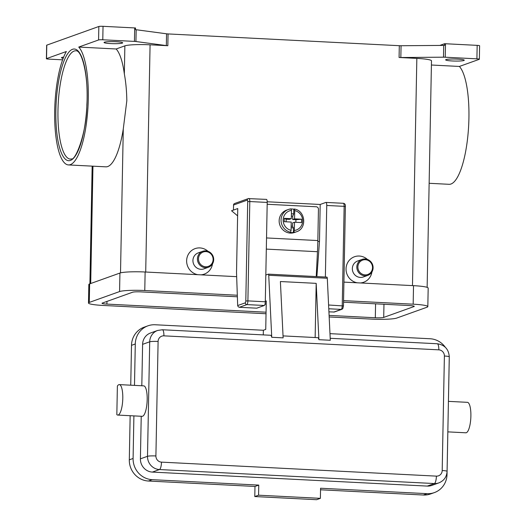 <?xml version="1.0" encoding="UTF-8"?>
<svg xmlns="http://www.w3.org/2000/svg" width="526" height="526" viewBox="0 0 526 526"><rect width="100%" height="100%" fill="white"/><g stroke="black" fill="none" stroke-linecap="round" stroke-linejoin="round"><path stroke-width="0.79" d="M295.875 222.294L295.921 219.697L301.569 219.21L301.51 222.583L294.494 222.222L294.336 230.5L293.83 232.374A11.861 11.329 70.3 0 0 296.434 231.795L294.54 232.472A11.861 11.329 -109.7 0 1 290.313 233.09A11.861 11.329 -109.7 0 1 279.313 222.958A11.861 11.329 -109.7 0 1 286.532 210.137L288.426 209.46A11.861 11.329 70.3 0 0 281.094 221.433A11.861 11.329 70.3 0 0 290.576 232.209L291.082 230.335L291.246 222.057L284.231 221.702L284.296 218.336L291.305 218.691L289.418 219.368L286.164 219.204L286.111 221.794M291.246 209A11.861 11.329 -109.7 0 1 292.18 209.006A11.861 11.329 -109.7 0 1 293.804 209.21L294.35 209.039C305.573 210.617 307.237 228.619 296.434 231.795M293.83 232.374L293.357 232.545A11.861 11.329 -109.7 0 1 291.733 232.584A11.861 11.329 -109.7 0 1 290.109 232.38L290.576 232.209M267.175 204.272L316.218 206.771A2.374 2.268 -109.7 0 1 318.447 209.243L317.849 240.56A102.511 28.253 -87.1 0 1 317.461 251.711L316.231 276.577M245.8 300.977A1.696 0.467 92.9 0 1 245.294 302.831L237.68 305.56L238.199 306.75L239.363 307.296L256.767 308.183L264.295 305.481A3.386 0.934 -87.1 0 0 265.301 301.779L267.215 202.431L249.804 201.543A3.386 0.934 -87.1 0 0 249.035 198.499A3.386 0.934 -87.1 0 0 248.923 198.519A1.696 1.617 70.3 0 0 248.318 198.604L234.596 203.523A1.696 1.617 70.3 0 0 233.544 205.035L247.266 200.117A1.696 0.467 92.9 0 1 247.707 201.629L245.8 300.977L247.897 300.892L249.804 201.543L247.707 201.629M447.836 431.872L465.852 432.793A15.247 4.201 -87.1 0 0 467.772 431.34A15.247 4.201 -87.1 0 0 470.895 414.343A15.247 4.201 -87.1 0 0 467.404 402.331L448.422 401.364M116.831 414.639A15.247 4.201 -87.1 0 0 117.752 415.073A15.247 4.201 -87.1 0 0 119.672 413.62A15.247 4.201 -87.1 0 0 122.795 396.624A15.247 4.201 -87.1 0 0 119.303 384.611A15.247 4.201 -87.1 0 0 117.383 386.064L116.831 414.639M119.303 384.611L143.703 385.854A15.247 4.201 92.9 0 1 147.195 397.86A15.247 4.201 92.9 0 1 144.071 414.863A15.247 4.201 92.9 0 1 142.151 416.316L117.752 415.073M283.034 335.897L317.704 337.666A6.779 1.867 92.9 0 1 318.789 339.191A6.779 1.867 92.9 0 1 318.92 339.684L330.302 340.263L327.297 278.261A1.696 0.467 -87.1 0 0 326.916 277.117A1.696 0.467 -87.1 0 0 326.863 277.13L268.405 274.151M161.489 462.137A6.779 1.867 92.9 0 1 160.838 467.095A6.779 1.867 92.9 0 1 159.463 469.547L434.364 483.545A6.779 1.867 -87.1 0 0 435.745 481.093A6.779 1.867 -87.1 0 0 436.389 476.129L161.489 462.137A5.931 5.661 -109.7 0 1 155.906 455.95L158.102 341.453A5.931 5.661 -109.7 0 1 163.908 335.844A6.779 1.867 -87.1 0 0 163.448 331.281A6.779 1.867 -87.1 0 0 162.363 329.756L270.535 335.266A6.779 1.867 92.9 0 1 271.62 336.791A6.779 1.867 92.9 0 1 271.745 337.284L283.133 337.863L280.397 281.535L316.185 283.356L318.92 339.684M364.807 275.802A8.475 8.087 70.3 0 0 367.825 275.361A8.475 8.087 70.3 0 0 372.987 266.209A8.475 8.087 70.3 0 0 365.129 258.97A8.475 8.087 70.3 0 0 362.112 259.41A8.475 8.087 70.3 0 0 356.95 268.562A8.475 8.087 70.3 0 0 364.807 275.802M365.064 274.881A7.627 7.279 70.3 0 0 372.526 267.675A7.627 7.279 70.3 0 0 365.353 259.726A7.627 7.279 70.3 0 0 357.884 266.925A7.627 7.279 70.3 0 0 365.064 274.881M362.112 259.41L357.614 261.021A8.475 8.087 70.3 0 0 352.459 270.173A8.475 8.087 70.3 0 0 360.31 277.419A8.475 8.087 70.3 0 0 363.334 276.972L367.825 275.361M357.239 282.797A13.558 12.946 -109.7 0 1 346.082 268.036A13.558 12.946 -109.7 0 1 359.311 256.037A13.558 12.946 -109.7 0 1 367.411 259.423M371.915 271.988A13.558 12.946 -109.7 0 1 360.356 282.962M205.719 250.849A8.475 8.087 -109.7 0 1 213.576 258.095A8.475 8.087 -109.7 0 1 208.421 267.247A8.475 8.087 -109.7 0 1 205.396 267.688A8.475 8.087 -109.7 0 1 197.539 260.449A8.475 8.087 -109.7 0 1 202.701 251.296A8.475 8.087 -109.7 0 1 205.719 250.849M205.942 251.606A7.627 7.279 -109.7 0 1 213.115 259.561A7.627 7.279 -109.7 0 1 205.653 266.761A7.627 7.279 -109.7 0 1 198.48 258.812A7.627 7.279 -109.7 0 1 205.942 251.606M208.421 267.247L203.924 268.858A8.475 8.087 -109.7 0 1 200.906 269.299A8.475 8.087 -109.7 0 1 193.049 262.06A8.475 8.087 -109.7 0 1 198.203 252.907L202.701 251.296M197.829 274.684A13.558 12.946 -109.7 0 1 186.671 259.923A13.558 12.946 -109.7 0 1 199.906 247.917A13.558 12.946 -109.7 0 1 208 251.31M212.504 263.874A13.558 12.946 -109.7 0 1 200.945 274.842M429.137 183.291L449.059 184.304A60.148 16.582 -87.1 0 0 468.922 118.212A60.148 16.582 -87.1 0 0 459.382 66.447L431.412 65.02M430.189 128.646L430.656 104.155M124.333 73.85C125.872 82.253 126.7 91.235 126.819 100.795L123.275 128.982A60.148 16.582 92.9 0 1 105.844 166.834L68.426 164.927A60.148 16.582 -87.1 0 0 88.289 98.835A60.148 16.582 -87.1 0 0 78.749 47.07L116.161 48.977A60.148 16.582 92.9 0 1 124.333 73.85L124.872 45.854L116.161 48.977M62.62 59.826L48.833 59.122A3.386 0.375 1.1 0 1 46.814 58.905A3.386 0.375 1.1 0 1 46.393 58.715A3.386 0.375 1.1 0 1 46.525 58.616L66.361 51.509A60.148 16.582 -87.1 0 0 54.691 110.874A60.148 16.582 -87.1 0 0 68.426 164.927M167.833 45.716L168.057 33.927A3.386 0.375 1.1 0 1 167.248 33.874A3.386 0.375 1.1 0 1 166.558 33.802L166.334 45.584A3.386 0.375 -178.9 0 0 167.025 45.663A3.386 0.375 -178.9 0 0 167.833 45.716L150.074 44.809A20.33 2.229 -178.9 0 0 124.872 45.854M445.246 57.222L445.502 43.75A3.386 0.375 -178.9 0 0 444.628 43.717A3.386 0.375 -178.9 0 0 444.601 43.717L444.569 45.4A3.386 0.375 -178.9 0 0 443.72 45.4L401.062 45.736A3.386 0.375 1.1 0 1 400.181 45.729A3.386 0.375 1.1 0 1 399.306 45.696L399.076 57.485A3.386 0.375 -178.9 0 0 399.951 57.518A3.386 0.375 -178.9 0 0 400.832 57.525L443.49 57.183A3.386 0.375 1.1 0 1 444.371 57.189A3.386 0.375 1.1 0 1 445.246 57.222L476.904 58.833A3.386 0.375 1.1 0 1 478.93 59.05A3.386 0.375 1.1 0 1 479.35 59.241A3.386 0.375 1.1 0 1 479.212 59.339L459.382 66.447M134.702 27.931L134.439 41.403A3.386 0.375 1.1 0 1 135.254 41.455A3.386 0.375 1.1 0 1 135.945 41.528L136.168 29.739A3.386 0.375 -178.9 0 0 135.504 29.673L135.537 27.983A3.386 0.375 -178.9 0 0 135.511 27.983A3.386 0.375 -178.9 0 0 134.702 27.931L103.037 26.32A3.386 0.375 -178.9 0 0 100.459 26.3A3.386 0.375 -178.9 0 0 98.842 26.491L46.788 45.144A3.386 0.375 -178.9 0 0 46.65 45.249L46.393 58.715M98.842 26.491L98.579 39.963A3.386 0.375 1.1 0 1 100.203 39.772A3.386 0.375 1.1 0 1 102.78 39.785L103.037 26.32M479.35 59.241L479.607 45.769A3.386 0.375 -178.9 0 0 479.186 45.578A3.386 0.375 -178.9 0 0 477.167 45.361L476.904 58.833M104.424 42.198A9.317 1.026 1.1 0 1 114.694 41.666A9.317 1.026 1.1 0 1 122.683 42.83A9.317 1.026 1.1 0 1 122.315 43.106A9.317 1.026 1.1 0 1 112.045 43.638A9.317 1.026 1.1 0 1 104.049 42.474A9.317 1.026 1.1 0 1 104.424 42.198M63.159 58.36A9.317 1.026 1.1 0 1 61.463 57.735A9.317 1.026 1.1 0 1 61.831 57.459A9.317 1.026 1.1 0 1 63.653 57.117M446.015 59.583A9.317 1.026 1.1 0 1 456.285 59.05A9.317 1.026 1.1 0 1 464.28 60.22A9.317 1.026 1.1 0 1 463.906 60.497A9.317 1.026 1.1 0 1 453.636 61.029A9.317 1.026 1.1 0 1 445.647 59.859A9.317 1.026 1.1 0 1 446.015 59.583M430.643 104.805L431.491 60.819A20.33 2.229 -178.9 0 0 416.842 58.393L399.076 57.485M136.168 29.739L166.558 33.802M168.057 33.927L399.306 45.696M439.828 45.427L444.601 43.717M445.502 43.75L477.167 45.361M98.579 39.963L78.749 47.07M166.334 45.584L135.945 41.528M237.614 215.851L231.552 210.762L233.445 210.084L233.544 205.035M134.439 41.403L102.78 39.785M427.27 486.09A12.709 12.137 70.3 0 0 431.8 485.419L438.894 482.875A12.709 12.137 70.3 0 1 434.364 483.545L427.27 486.09L152.362 472.092L159.463 469.547A12.709 12.137 70.3 0 1 147.504 456.298L140.409 458.843A12.709 12.137 70.3 0 0 152.362 472.092M162.363 329.756L157.616 330.459L150.521 332.997A12.709 12.137 70.3 0 0 142.605 344.339L141.81 385.755M263.276 334.891L263.368 330.262L155.196 324.759A20.33 19.416 70.3 0 0 147.944 325.824A20.33 19.416 70.3 0 0 135.287 343.971L134.492 385.387M141.224 416.263L140.409 458.843M133.906 415.895L133.091 458.468A20.33 19.416 70.3 0 0 152.218 479.673L258.766 485.097L258.568 495.196L320.38 498.346L320.577 488.24L427.119 493.664A20.33 19.416 70.3 0 0 434.371 492.599A20.33 19.416 70.3 0 0 447.028 474.452L447.85 431.872M448.435 401.364L449.23 359.948A20.33 19.416 70.3 0 0 449.23 359.251M445.272 347.219A20.33 19.416 70.3 0 0 430.097 338.751L329.986 333.655M258.766 485.097L254.978 486.451L254.788 496.551L316.599 499.7L320.38 498.346M130.152 415.704L129.304 459.829A20.33 19.416 70.3 0 0 148.437 481.027L254.978 486.451M147.944 325.824L144.163 327.179A20.33 19.416 70.3 0 0 131.5 345.326L130.737 385.196M320.544 489.785L423.338 495.019A20.33 19.416 70.3 0 0 430.584 493.953L434.371 492.599M258.568 495.196L254.788 496.551M316.185 283.356L315.146 337.534M265.821 275.039L268.299 274.145A1.696 0.467 92.9 0 1 268.352 274.138A1.696 0.467 92.9 0 1 268.74 275.276L271.745 337.284M263.368 330.262L265.735 329.414L266.281 300.957L265.314 301.306M294.494 222.222L292.607 222.899L292.541 226.272L293.449 227.876L293.357 232.545M284.296 218.336L286.164 219.204M293.804 209.21L293.718 213.885L292.732 216.166L292.666 219.533L294.56 218.855L301.569 219.21M292.666 219.533L295.921 219.697M291.305 218.691L291.47 210.413L291.029 208.875A11.861 11.329 70.3 0 0 288.426 209.46L291.029 208.875M294.277 209.046L294.718 210.578L294.56 218.855M291.404 213.766L293.718 213.885M292.732 216.166L291.358 216.094M293.449 227.876L291.134 227.758M291.167 226.2L292.541 226.272M343.563 300.642L413.166 304.186A20.33 2.229 1.1 0 1 427.822 306.612A20.33 2.229 1.1 0 1 427.013 307.217L396.722 318.072A20.33 2.229 1.1 0 1 371.527 319.111L329.171 316.954M266.031 313.739L103.129 305.448A20.33 2.229 1.1 0 1 88.48 303.022A20.33 2.229 1.1 0 1 89.288 302.417L119.573 291.568A20.33 2.229 1.1 0 1 144.775 290.523L237.318 295.237M343.537 302.194L409.386 305.547A6.779 0.743 1.1 0 1 414.264 306.356A6.779 0.743 1.1 0 1 413.995 306.553L383.71 317.408A6.779 0.743 1.1 0 1 375.314 317.757L329.098 315.403M266.064 312.194L106.916 304.094A6.779 0.743 1.1 0 1 102.031 303.285A6.779 0.743 1.1 0 1 102.3 303.081L132.591 292.226A6.779 0.743 1.1 0 1 140.988 291.884L237.371 296.789M88.48 303.022L88.835 284.5A20.33 2.229 1.1 0 1 89.644 283.895L119.935 273.047A20.33 2.229 1.1 0 1 145.13 272.001L236.667 276.663M343.919 282.12L413.528 285.664A20.33 2.229 1.1 0 1 428.177 288.09L427.822 306.612M233.445 210.084L237.752 208.546L236.522 272.527L237.68 305.56M267.208 201.774L320.189 204.469L325.864 202.431A3.386 0.934 92.9 0 1 325.975 202.418A3.386 0.934 92.9 0 1 326.745 205.462L325.37 277.038M328.928 311.852L334.306 312.01L341.834 309.314A1.696 1.617 70.3 0 0 342.393 308.966M267.215 202.431A3.386 0.934 -87.1 0 0 266.439 199.387A3.386 0.934 -87.1 0 0 266.327 199.4M320.189 204.469L319.473 241.513L316.935 275.867L316.257 276.111M316.935 275.867L316.271 275.834M319.473 241.513L317.829 241.427M328.592 305.001L343.399 305.948M343.268 203.319A3.386 0.934 92.9 0 1 343.379 203.299A3.386 0.934 92.9 0 1 344.149 206.35L345.306 206.6M266.439 199.387L248.318 198.604A1.696 1.617 70.3 0 0 247.266 200.117M245.294 302.831A1.696 1.617 70.3 0 0 246.891 304.6A3.386 0.934 -87.1 0 0 247.897 300.892L265.301 301.779M330.21 338.303L437.264 343.754A6.779 1.867 92.9 0 1 438.349 345.28A6.779 1.867 92.9 0 1 438.815 349.843A5.931 5.661 -109.7 0 1 444.391 356.023L442.195 470.527A5.931 5.661 -109.7 0 1 436.389 476.129M163.908 335.844L438.815 349.843M155.906 455.95A6.779 0.743 -178.9 0 0 150.752 455.917A6.779 0.743 -178.9 0 0 147.504 456.298L149.706 341.801A6.779 0.743 -178.9 0 1 152.948 341.413A6.779 0.743 -178.9 0 1 158.102 341.453M437.264 343.754C444.726 344.878 448.731 349.238 449.276 356.832A6.779 0.743 -178.9 0 0 448.441 356.457A6.779 0.743 -178.9 0 0 444.391 356.023M449.276 356.832L447.08 471.335A6.779 0.743 -178.9 0 0 446.239 470.961A6.779 0.743 -178.9 0 0 442.195 470.527M57.972 110.368A54.217 14.945 92.9 0 1 74.146 51.055A54.217 14.945 92.9 0 1 75.869 50.792C81.832 49.746 88.736 76.053 86.856 104.812C86.586 134.222 75.087 160.943 71.477 158.911L70.359 159.089A54.217 14.945 92.9 0 1 57.972 110.368M70.418 160.423A55.914 15.412 -87.1 0 0 87.106 99.263A55.914 15.412 -87.1 0 0 72.555 49.286A55.914 15.412 -87.1 0 0 55.868 110.453A55.914 15.412 -87.1 0 0 70.418 160.423M400.832 57.525L401.062 45.736M443.72 45.4L443.49 57.183M46.525 58.616L46.788 45.144M412.476 285.611L416.842 58.393M145.709 272.034L150.074 44.809M123.275 128.982L120.513 272.869M90.702 283.521L92.957 166.177M157.616 330.459A12.709 12.137 70.3 0 0 149.706 341.801L142.605 344.339M152.218 479.673L148.437 481.027M133.091 458.468L129.304 459.829M135.287 343.971L131.5 345.326M427.119 493.664L423.338 495.019M327.297 278.261L268.74 275.276M265.019 304.113L266.215 304.173L265.019 304.107M266.314 249.107L317.461 251.711M291.47 210.413A10.165 9.711 70.3 0 0 283.146 219.96A10.165 9.711 70.3 0 0 291.082 230.335M294.336 230.5A10.165 9.711 70.3 0 0 302.66 220.953A10.165 9.711 70.3 0 0 294.718 210.578M413.528 285.664L413.166 304.186M145.13 272.001L144.775 290.523M119.935 273.047L119.573 291.568M89.644 283.895L89.288 302.417M106.969 301.411L106.916 304.094M375.577 303.824L375.314 317.757M383.967 304.252L383.71 317.408M414.008 306.139L413.995 306.553M239.363 307.296L246.891 304.6L264.295 305.481M328.776 308.769L341.236 309.4L333.708 312.096M326.745 205.462L344.149 206.35L342.242 305.691A3.386 0.934 92.9 0 1 341.236 309.4A1.696 1.617 70.3 0 0 341.834 309.314L342.867 308.46L343.465 305.895L345.372 206.547C345.549 204.594 344.885 203.509 343.379 203.299L325.975 202.418M266.531 237.949L317.849 240.56M92.155 166.137L89.9 283.803M430.202 127.956L427.138 287.36M447.08 471.335C446.732 476.885 444.003 480.731 438.894 482.875M268.352 274.138L326.916 277.117"/></g></svg>
